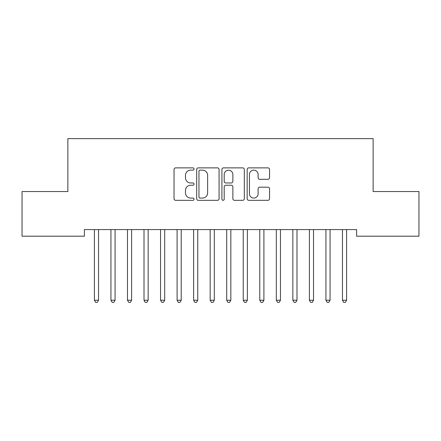 <?xml version="1.0" encoding="UTF-8"?>
<svg xmlns="http://www.w3.org/2000/svg" width="441" height="441" viewBox="0 0 441 441"><rect width="100%" height="100%" fill="white"/><g stroke="black" fill="none" stroke-linecap="round" stroke-linejoin="round"><path stroke-width="0.66" d="M194.04 169.002A1.136 1.136 0 0 0 192.904 167.867L175.656 167.867A1.621 1.621 0 0 0 174.035 169.493L174.035 198.709A1.621 1.621 0 0 0 175.656 200.335L192.904 200.335A1.136 1.136 0 0 0 194.04 199.2A1.136 1.136 0 0 0 192.904 198.059L190.672 198.059A5.193 5.193 0 0 1 185.479 192.866L185.479 190.429A5.193 5.193 0 0 1 190.672 185.237L192.904 185.237A1.136 1.136 0 0 0 194.04 184.101A1.136 1.136 0 0 0 192.904 182.965L190.672 182.965A5.193 5.193 0 0 1 185.479 177.773L185.479 175.336A5.193 5.193 0 0 1 190.672 170.143L192.904 170.143A1.136 1.136 0 0 0 194.04 169.002M267.941 179.311A1.621 1.621 0 0 0 269.561 177.69L269.561 169.493A1.621 1.621 0 0 0 267.941 167.867L248.785 167.867A1.621 1.621 0 0 0 247.164 169.493L247.164 198.709A1.621 1.621 0 0 0 248.785 200.335L267.941 200.335A1.621 1.621 0 0 0 269.561 198.709L269.561 188.809A1.621 1.621 0 0 0 267.941 187.182L259.743 187.182A1.621 1.621 0 0 0 258.117 188.809L258.117 193.72A4.344 4.344 0 0 1 253.779 198.059A4.344 4.344 0 0 1 249.435 193.72L249.435 174.482A4.344 4.344 0 0 1 253.779 170.143A4.344 4.344 0 0 1 258.117 174.482L258.117 177.69A1.621 1.621 0 0 0 259.743 179.311L267.941 179.311M356.604 229.579L84.396 229.579L84.396 236.194L22.05 236.194L22.05 191.543L67.859 191.543L67.859 138.623L373.141 138.623L373.141 191.543L418.95 191.543L418.95 236.194L356.604 236.194L356.604 229.579M219.078 169.493A1.621 1.621 0 0 0 217.457 167.867L198.301 167.867A1.621 1.621 0 0 0 196.68 169.493L196.68 198.709A1.621 1.621 0 0 0 198.301 200.335L217.457 200.335A1.621 1.621 0 0 0 219.078 198.709L219.078 169.493M223.543 167.867L242.699 167.867A1.621 1.621 0 0 1 244.32 169.493L244.32 198.709A1.621 1.621 0 0 1 242.699 200.335L234.502 200.335A1.621 1.621 0 0 1 232.876 198.709L232.876 186.863A1.621 1.621 0 0 0 231.255 185.237L225.814 185.237A1.621 1.621 0 0 0 224.193 186.863L224.193 199.2A1.136 1.136 0 0 1 223.058 200.335A1.136 1.136 0 0 1 221.922 199.2L221.922 169.493A1.621 1.621 0 0 1 223.543 167.867M200.087 170.143A1.136 1.136 0 0 0 198.952 171.279L198.952 196.923A1.136 1.136 0 0 0 200.087 198.059L202.441 198.059A5.193 5.193 0 0 0 207.634 192.866L207.634 175.336A5.193 5.193 0 0 0 202.441 170.143L200.087 170.143M232.876 174.564A4.344 4.344 0 0 0 228.537 170.22A4.344 4.344 0 0 0 224.193 174.564L224.193 181.339A1.621 1.621 0 0 0 225.814 182.965L231.255 182.965A1.621 1.621 0 0 0 232.876 181.339L232.876 174.564M94.28 229.822A1.654 1.654 0 0 1 94.402 230.439A1.654 1.654 0 0 0 94.28 229.822L94.187 229.579M98.751 229.579L98.657 229.822A1.654 1.654 0 0 0 98.536 230.439L98.536 300.227L94.402 300.227L94.402 230.439M98.536 300.227L97.296 302.377L95.642 302.377L94.402 300.227M115.073 230.439A1.654 1.654 0 0 1 115.195 229.822A1.654 1.654 0 0 0 115.073 230.439L115.073 300.227L110.939 300.227L110.939 230.439A1.654 1.654 0 0 0 110.818 229.822A1.654 1.654 0 0 1 110.939 230.439M127.355 229.822A1.654 1.654 0 0 1 127.477 230.439A1.654 1.654 0 0 0 127.355 229.822L127.262 229.579M115.073 300.227L113.833 302.377L112.179 302.377L110.939 300.227M131.826 229.579L131.732 229.822A1.654 1.654 0 0 0 131.611 230.439L131.611 300.227L127.477 300.227L127.477 230.439M131.611 300.227L130.371 302.377L128.717 302.377L127.477 300.227M148.148 230.439A1.654 1.654 0 0 1 148.27 229.822A1.654 1.654 0 0 0 148.148 230.439L148.148 300.227L144.014 300.227L144.014 230.439A1.654 1.654 0 0 0 143.893 229.822A1.654 1.654 0 0 1 144.014 230.439M164.686 230.439A1.654 1.654 0 0 1 164.807 229.822A1.654 1.654 0 0 0 164.686 230.439L164.686 300.227L160.552 300.227L160.552 230.439A1.654 1.654 0 0 0 160.43 229.822A1.654 1.654 0 0 1 160.552 230.439M148.148 300.227L146.908 302.377L145.254 302.377L144.014 300.227M164.686 300.227L163.446 302.377L161.792 302.377L160.552 300.227M181.223 230.439A1.654 1.654 0 0 1 181.345 229.822A1.654 1.654 0 0 0 181.223 230.439L181.223 300.227L177.089 300.227L177.089 230.439A1.654 1.654 0 0 0 176.968 229.822A1.654 1.654 0 0 1 177.089 230.439M181.223 300.227L179.983 302.377L178.329 302.377L177.089 300.227M197.761 230.439A1.654 1.654 0 0 1 197.882 229.822A1.654 1.654 0 0 0 197.761 230.439L197.761 300.227L193.627 300.227L193.627 230.439A1.654 1.654 0 0 0 193.505 229.822A1.654 1.654 0 0 1 193.627 230.439M197.761 300.227L196.521 302.377L194.867 302.377L193.627 300.227M214.298 230.439A1.654 1.654 0 0 1 214.42 229.822A1.654 1.654 0 0 0 214.298 230.439L214.298 300.227L210.164 300.227L210.164 230.439A1.654 1.654 0 0 0 210.043 229.822A1.654 1.654 0 0 1 210.164 230.439M226.58 229.822A1.654 1.654 0 0 1 226.702 230.439A1.654 1.654 0 0 0 226.58 229.822L226.487 229.579M247.373 230.439A1.654 1.654 0 0 1 247.495 229.822A1.654 1.654 0 0 0 247.373 230.439L247.373 300.227L243.239 300.227L243.239 230.439A1.654 1.654 0 0 0 243.118 229.822A1.654 1.654 0 0 1 243.239 230.439M259.655 229.822A1.654 1.654 0 0 1 259.777 230.439A1.654 1.654 0 0 0 259.655 229.822L259.562 229.579M276.193 229.822A1.654 1.654 0 0 1 276.314 230.439A1.654 1.654 0 0 0 276.193 229.822L276.099 229.579M292.73 229.822A1.654 1.654 0 0 1 292.852 230.439A1.654 1.654 0 0 0 292.73 229.822L292.637 229.579M313.523 230.439A1.654 1.654 0 0 1 313.645 229.822A1.654 1.654 0 0 0 313.523 230.439L313.523 300.227L309.389 300.227L309.389 230.439A1.654 1.654 0 0 0 309.268 229.822A1.654 1.654 0 0 1 309.389 230.439M214.298 300.227L213.058 302.377L211.404 302.377L210.164 300.227M231.051 229.579L230.957 229.822A1.654 1.654 0 0 0 230.836 230.439L230.836 300.227L226.702 300.227L226.702 230.439M230.836 300.227L229.596 302.377L227.942 302.377L226.702 300.227M247.373 300.227L246.133 302.377L244.479 302.377L243.239 300.227M264.126 229.579L264.032 229.822A1.654 1.654 0 0 0 263.911 230.439L263.911 300.227L259.777 300.227L259.777 230.439M263.911 300.227L262.671 302.377L261.017 302.377L259.777 300.227M280.663 229.579L280.57 229.822A1.654 1.654 0 0 0 280.448 230.439L280.448 300.227L276.314 300.227L276.314 230.439M280.448 300.227L279.208 302.377L277.554 302.377L276.314 300.227M297.201 229.579L297.107 229.822A1.654 1.654 0 0 0 296.986 230.439L296.986 300.227L292.852 300.227L292.852 230.439M296.986 300.227L295.746 302.377L294.092 302.377L292.852 300.227M313.523 300.227L312.283 302.377L310.629 302.377L309.389 300.227M330.061 230.439A1.654 1.654 0 0 1 330.182 229.822A1.654 1.654 0 0 0 330.061 230.439L330.061 300.227L325.927 300.227L325.927 230.439A1.654 1.654 0 0 0 325.805 229.822A1.654 1.654 0 0 1 325.927 230.439M330.061 300.227L328.821 302.377L327.167 302.377L325.927 300.227M342.343 229.822A1.654 1.654 0 0 1 342.464 230.439A1.654 1.654 0 0 0 342.343 229.822L342.249 229.579M346.813 229.579L346.72 229.822A1.654 1.654 0 0 0 346.598 230.439L346.598 300.227L342.464 300.227L342.464 230.439M346.598 300.227L345.358 302.377L343.704 302.377L342.464 300.227"/></g></svg>
